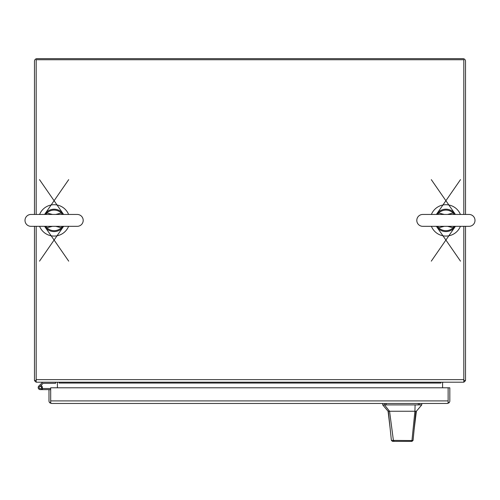 <?xml version="1.0" encoding="UTF-8"?>
<svg xmlns="http://www.w3.org/2000/svg" width="500" height="500" viewBox="0 0 500 500"><rect width="100%" height="100%" fill="white"/><g stroke="black" fill="none" stroke-linecap="round" stroke-linejoin="round"><path stroke-width="0.75" d="M465.519 214.456L465.519 61.206A2.562 2.562 0 0 0 462.956 58.644L37.044 58.644A2.562 2.562 0 0 0 34.481 61.206L34.481 214.456M463.819 380.5L465.519 380.5L465.519 226.325M34.481 226.325L34.481 380.5L36.181 380.5M465.369 380.5A2.562 2.562 0 0 1 463.819 382.05M36.181 382.05A2.562 2.562 0 0 1 34.631 380.5M440.887 382.2L440.887 383.062A2.562 2.562 0 0 1 441.031 382.2M443.45 382.2A0.862 0.862 0 0 0 442.587 383.062L442.587 387.788M57.413 387.788L57.413 383.062A0.862 0.862 0 0 0 56.55 382.2M58.969 382.2A2.562 2.562 0 0 1 59.112 383.062L59.112 382.2M36.181 226.325L36.181 379.637L463.819 379.637L463.819 226.325M463.819 214.456L463.819 59.725L36.181 59.725L36.181 214.456M463.819 379.637L463.819 382.2L36.181 382.2L36.181 379.637M50.688 400.962L50.688 402.938L51.544 403.462L447.275 403.462L448.131 402.938L448.131 400.962M448.831 402.938L448.131 402.031L448.131 387.788L449.831 387.788L449.831 400.906A2.562 2.562 0 0 1 448.831 402.938L447.275 403.462M50.688 389.669L50.681 402.025L49.988 402.938A2.562 2.562 0 0 1 48.981 400.906L48.981 389.669L50.688 389.637L40.294 389.637M51.544 403.462L49.988 402.938M50.688 387.788L50.688 400.906L448.131 400.906L448.131 387.788L50.688 387.788M42.675 382.2L38.881 385.994A2.094 2.094 0 0 0 40.294 389.637A2.094 2.094 0 0 0 42.394 387.537L41.413 387.537M55.556 382.2L55.556 383.312L43.131 383.312L40.025 386.419M41.413 387.762L41.413 387.312A0.894 0.894 0 0 0 40.519 386.419L40.069 386.419A0.894 0.894 0 0 0 39.175 387.312L39.175 387.762A0.894 0.894 0 0 0 40.069 388.656L40.519 388.656A0.894 0.894 0 0 0 41.413 387.762M40.906 385.538A2.094 2.094 0 0 1 42.394 387.537M42.144 388.525L50.688 388.525M42.381 388.525L42.381 389.637M39.588 226.325A15.675 15.675 0 0 0 68.606 226.325M68.606 214.456A15.675 15.675 0 0 0 39.588 214.456M431.394 226.325A15.675 15.675 0 0 0 460.412 226.325M460.412 214.456A15.675 15.675 0 0 0 431.394 214.456M416.381 411.256L415.887 411.256L414.1 429.775L416.381 411.256L421.756 404.9L382.706 404.9L388.081 411.256L389.562 411.256L384.481 404.9M396.306 441.356L392.456 441.356L391.388 440.394L388.344 411.256M402.231 441.356C394.15 441.356 394.15 441.356 402.231 441.356C410.319 441.356 410.319 441.356 402.231 441.356M414.1 429.775L413.075 440.387L412.006 441.356L394.244 441.356L393.425 440.606L389.562 411.256L414.906 411.256L411.962 440.556L413.075 440.387M407.5 411.256L409.275 411.256M411.6 441.356L407.713 441.356M408.375 441.356L407.631 441.356M400.175 441.356L399.462 441.356M415.887 411.256L414.906 411.256L415.106 404.9M391.388 440.394L411.962 440.556L411.031 441.356M392.456 441.356L394.244 441.356M25 220.394A5.938 5.938 0 0 0 30.938 226.325L77.263 226.325A5.938 5.938 0 0 0 83.194 220.394A5.938 5.938 0 0 0 77.263 214.456L30.938 214.456A5.938 5.938 0 0 0 25 220.394M62.181 226.325L61.275 227.775L61.9 228.419A11.2 11.2 0 0 1 46.294 228.419L44.606 226.325A11.2 11.2 0 0 0 46.294 228.419L44.837 226.325M63.594 226.325L61.9 228.419A11.2 11.2 0 0 0 63.594 226.325L39.5 261.15M46.019 214.456L46.925 213.006L46.294 212.362L44.812 214.131L68.7 179.631M39.5 179.631L63.594 214.456A11.2 11.2 0 0 0 44.606 214.456A11.2 11.2 0 0 1 63.594 214.456L61.9 212.362L63.362 214.456M52.481 226.325L46.925 227.775L45.819 226.325M46.35 228.144L46.925 227.775A10.294 10.294 0 0 0 61.275 227.775L55.719 226.325M55.719 214.456L61.275 213.006L62.381 214.456M61.85 212.638L61.275 213.006A10.294 10.294 0 0 0 46.925 213.006L52.481 214.456M46.15 214.319L45.819 214.456M46.35 212.638L44.837 214.456M62.05 226.462L62.381 226.325M61.85 228.144L63.362 226.325M416.806 220.394A5.938 5.938 0 0 0 422.738 226.325L469.062 226.325A5.938 5.938 0 0 0 475 220.394A5.938 5.938 0 0 0 469.062 214.456L422.738 214.456A5.938 5.938 0 0 0 416.806 220.394M453.981 226.325L453.075 227.775L453.706 228.419A11.2 11.2 0 0 1 438.1 228.419L436.406 226.325A11.2 11.2 0 0 0 438.1 228.419L436.637 226.325M455.394 226.325L453.706 228.419A11.2 11.2 0 0 0 455.394 226.325L431.3 261.15M437.819 214.456L438.725 213.006L438.1 212.362L436.581 214.181L460.5 179.631M431.3 179.631L455.4 214.456A11.2 11.2 0 0 0 436.406 214.456A11.2 11.2 0 0 1 455.394 214.456L453.706 212.362L455.163 214.456M444.281 226.325L438.725 227.775L437.619 226.325M438.15 228.144L438.725 227.775A10.294 10.294 0 0 0 453.075 227.775L447.519 226.325M447.519 214.456L453.075 213.006L454.181 214.456M453.65 212.638L453.075 213.006A10.294 10.294 0 0 0 438.725 213.006L444.281 214.456M437.95 214.319L437.619 214.456M438.15 212.638L436.637 214.456M453.85 226.462L454.181 226.325M453.65 228.144L455.163 226.325M440.887 383.062L59.112 383.062M386.131 403.462L386.131 404.9M418.338 404.9L418.338 403.462M419.725 404.9L419.725 403.462M384.738 404.9L384.738 403.462M61.9 228.419A11.2 11.2 0 0 1 46.294 228.419M453.706 228.419A11.2 11.2 0 0 1 438.1 228.419M390.037 427.456L388.081 411.256M421.756 404.9L421.756 403.462M382.706 404.9L382.706 403.462M47.169 226.325L30.938 226.325M61.025 226.325L77.263 226.325M44.6 226.325L68.7 261.15M438.975 226.325L422.738 226.325M452.831 226.325L469.062 226.325M438.969 214.456L422.738 214.456M436.406 226.325L460.5 261.15"/></g></svg>
